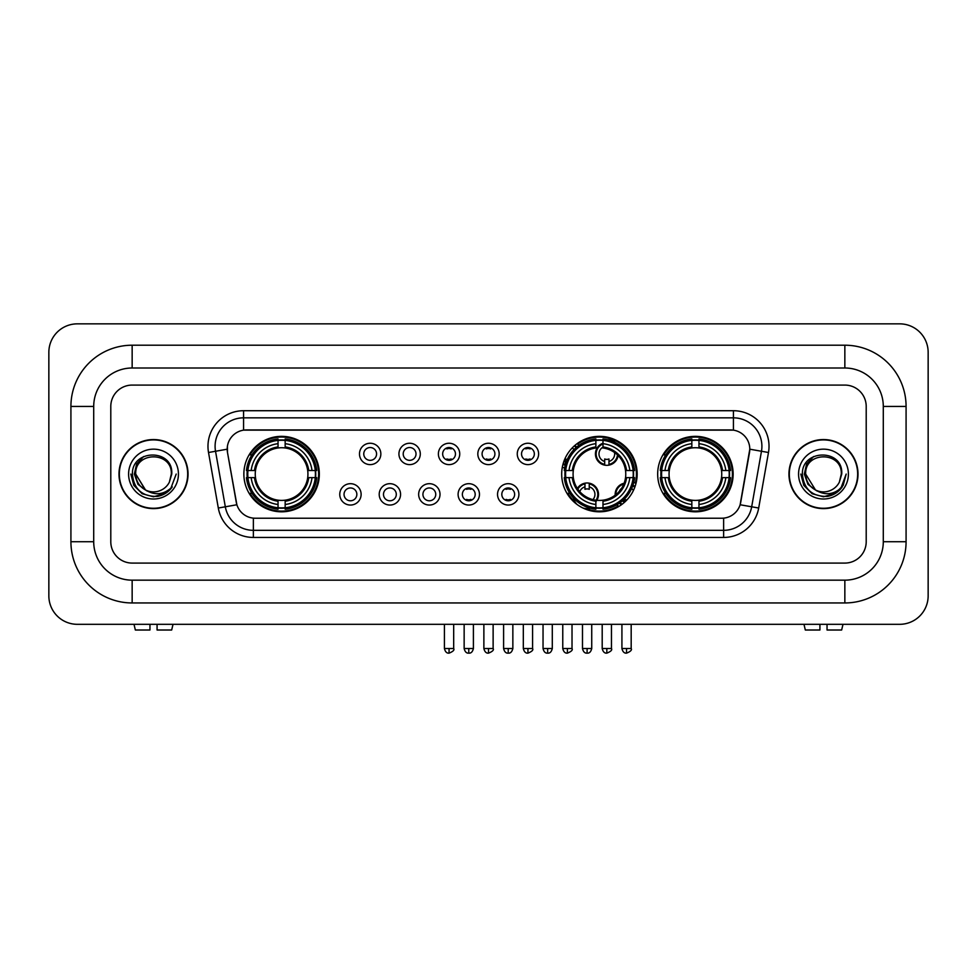 <?xml version="1.0" encoding="UTF-8"?>
<svg xmlns="http://www.w3.org/2000/svg" width="977" height="977" viewBox="0 0 977 977"><rect width="100%" height="100%" fill="white"/><g stroke="black" fill="none" stroke-linecap="round" stroke-linejoin="round"><path stroke-width="1.47" d="M561.69 474.077A37.737 37.737 0 0 0 599.426 511.814A37.737 37.737 0 0 0 637.163 474.077A37.737 37.737 0 0 0 599.426 436.353A37.737 37.737 0 0 0 561.69 474.077M657.668 474.077A37.737 37.737 0 0 0 695.404 511.814A37.737 37.737 0 0 0 733.141 474.077A37.737 37.737 0 0 0 695.404 436.353A37.737 37.737 0 0 0 657.668 474.077M243.859 474.077A37.737 37.737 0 0 0 281.596 511.814A37.737 37.737 0 0 0 319.332 474.077A37.737 37.737 0 0 0 281.596 436.353A37.737 37.737 0 0 0 243.859 474.077M361.124 494.374A10.674 10.674 0 0 1 350.45 505.048A10.674 10.674 0 0 1 339.764 494.374A10.674 10.674 0 0 1 350.45 483.688A10.674 10.674 0 0 1 361.124 494.374M344.038 494.374A6.412 6.412 0 0 0 350.45 500.786A6.412 6.412 0 0 0 356.849 494.374A6.412 6.412 0 0 0 350.45 487.963A6.412 6.412 0 0 0 344.038 494.374M400.57 494.374A10.674 10.674 0 0 1 389.896 505.048A10.674 10.674 0 0 1 379.21 494.374A10.674 10.674 0 0 1 389.896 483.688A10.674 10.674 0 0 1 400.57 494.374M383.485 494.374A6.412 6.412 0 0 0 389.896 500.786A6.412 6.412 0 0 0 396.296 494.374A6.412 6.412 0 0 0 389.896 487.963A6.412 6.412 0 0 0 383.485 494.374M440.016 494.374A10.674 10.674 0 0 1 429.33 505.048A10.674 10.674 0 0 1 418.657 494.374A10.674 10.674 0 0 1 429.33 483.688A10.674 10.674 0 0 1 440.016 494.374M422.931 494.374A6.412 6.412 0 0 0 429.33 500.786A6.412 6.412 0 0 0 435.742 494.374A6.412 6.412 0 0 0 429.33 487.963A6.412 6.412 0 0 0 422.931 494.374M479.463 494.374A10.674 10.674 0 0 1 468.777 505.048A10.674 10.674 0 0 1 458.103 494.374A10.674 10.674 0 0 1 468.777 483.688A10.674 10.674 0 0 1 479.463 494.374M462.365 494.374A6.412 6.412 0 0 0 468.777 500.786A6.412 6.412 0 0 0 475.188 494.374A6.412 6.412 0 0 0 468.777 487.963A6.412 6.412 0 0 0 462.365 494.374M518.897 494.374A10.674 10.674 0 0 1 508.223 505.048A10.674 10.674 0 0 1 497.537 494.374A10.674 10.674 0 0 1 508.223 483.688A10.674 10.674 0 0 1 518.897 494.374M501.812 494.374A6.412 6.412 0 0 0 508.223 500.786A6.412 6.412 0 0 0 514.635 494.374A6.412 6.412 0 0 0 508.223 487.963A6.412 6.412 0 0 0 501.812 494.374M380.847 453.939A10.674 10.674 0 0 1 370.173 464.612A10.674 10.674 0 0 1 359.487 453.939A10.674 10.674 0 0 1 370.173 443.253A10.674 10.674 0 0 1 380.847 453.939M363.762 453.939A6.412 6.412 0 0 0 370.173 460.338A6.412 6.412 0 0 0 376.572 453.939A6.412 6.412 0 0 0 370.173 447.527A6.412 6.412 0 0 0 363.762 453.939M420.293 453.939A10.674 10.674 0 0 1 409.607 464.612A10.674 10.674 0 0 1 398.934 453.939A10.674 10.674 0 0 1 409.607 443.253A10.674 10.674 0 0 1 420.293 453.939M403.208 453.939A6.412 6.412 0 0 0 409.607 460.338A6.412 6.412 0 0 0 416.019 453.939A6.412 6.412 0 0 0 409.607 447.527A6.412 6.412 0 0 0 403.208 453.939M459.74 453.939A10.674 10.674 0 0 1 449.054 464.612A10.674 10.674 0 0 1 438.38 453.939A10.674 10.674 0 0 1 449.054 443.253A10.674 10.674 0 0 1 459.74 453.939M442.654 453.939A6.412 6.412 0 0 0 449.054 460.338A6.412 6.412 0 0 0 455.465 453.939A6.412 6.412 0 0 0 449.054 447.527A6.412 6.412 0 0 0 442.654 453.939M499.174 453.939A10.674 10.674 0 0 1 488.5 464.612A10.674 10.674 0 0 1 477.826 453.939A10.674 10.674 0 0 1 488.5 443.253A10.674 10.674 0 0 1 499.174 453.939M482.088 453.939A6.412 6.412 0 0 0 488.5 460.338A6.412 6.412 0 0 0 494.912 453.939A6.412 6.412 0 0 0 488.5 447.527A6.412 6.412 0 0 0 482.088 453.939M538.62 453.939A10.674 10.674 0 0 1 527.946 464.612A10.674 10.674 0 0 1 517.26 453.939A10.674 10.674 0 0 1 527.946 443.253A10.674 10.674 0 0 1 538.62 453.939M521.535 453.939A6.412 6.412 0 0 0 527.946 460.338A6.412 6.412 0 0 0 534.346 453.939A6.412 6.412 0 0 0 527.946 447.527A6.412 6.412 0 0 0 521.535 453.939M218.311 508.028L208.516 452.498A35.599 35.599 0 0 1 243.578 410.719L733.422 410.719A35.599 35.599 0 0 1 768.484 452.498L758.689 508.028A35.599 35.599 0 0 1 723.627 537.448L253.373 537.448A35.599 35.599 0 0 1 218.311 508.028L225.321 506.794L215.526 451.264A28.48 28.48 0 0 1 243.578 417.838L733.422 417.838A28.48 28.48 0 0 1 761.474 451.264L751.679 506.794A28.48 28.48 0 0 1 723.627 530.328L253.373 530.328A28.48 28.48 0 0 1 225.321 506.794L236.874 504.755L227.494 452.498A19.222 19.222 0 0 1 246.424 429.941L730.576 429.941A19.222 19.222 0 0 1 749.506 452.498L740.713 502.337A19.222 19.222 0 0 1 721.783 518.225L255.217 518.225A19.222 19.222 0 0 1 236.287 502.337L227.494 452.498L227.409 446.318M247.254 477.643A34.537 34.537 0 0 1 247.254 470.523M661.05 477.643A34.537 34.537 0 0 1 661.05 470.523M565.085 477.643A34.537 34.537 0 0 1 565.085 470.523M118.986 474.077A34.537 34.537 0 0 0 153.511 508.614A34.537 34.537 0 0 0 188.048 474.077A34.537 34.537 0 0 0 153.511 439.552A34.537 34.537 0 0 0 118.986 474.077M788.952 474.077A34.537 34.537 0 0 0 823.489 508.614A34.537 34.537 0 0 0 858.014 474.077A34.537 34.537 0 0 0 823.489 439.552A34.537 34.537 0 0 0 788.952 474.077M243.578 410.719L243.578 430.149L733.422 430.149L733.422 410.719M721.783 518.225L255.217 518.225M768.484 452.498L749.799 449.2L740.126 504.755L758.689 508.028M740.713 502.337L740.603 502.947M236.397 502.947L236.287 502.337M866.208 406.444A21.36 21.36 0 0 0 844.849 385.085L132.151 385.085A21.36 21.36 0 0 0 110.792 406.444L110.792 541.722A21.36 21.36 0 0 0 132.151 563.082L844.849 563.082A21.36 21.36 0 0 0 866.208 541.722L866.208 406.444A21.36 21.36 0 0 0 844.849 385.085L132.151 385.085A21.36 21.36 0 0 0 110.792 406.444L110.792 541.722A21.36 21.36 0 0 0 132.151 563.082L844.849 563.082A21.36 21.36 0 0 0 866.208 541.722L866.208 406.444M187.682 474.077A34.171 34.171 0 0 0 153.511 439.906A34.171 34.171 0 0 0 119.341 474.077A34.171 34.171 0 0 0 153.511 508.26A34.171 34.171 0 0 0 187.682 474.077M176.202 474.077L170.596 489.013L167.421 492.017M146.831 490.894L138.001 484.397L134.35 474.077L136.621 464.038L143.643 456.54M145.28 489.868L135.718 474.077C134.618 451.118 172.404 451.118 171.317 474.077L169.363 482.186L171.744 474.077C173.503 448.382 131.639 449.005 132.42 474.077C133.837 489.221 142.178 496.67 157.456 496.426C163.672 495.229 168.606 492.054 172.245 486.9C164.026 494.789 155.123 495.815 145.524 489.99L135.718 474.077C134.618 451.118 172.404 451.118 171.317 474.077L169.363 482.186A17.794 17.794 0 0 1 145.524 489.99L135.718 474.077C134.618 451.118 172.404 451.118 171.317 474.077L169.363 482.186M145.524 489.99C139.296 486.558 136.023 481.258 135.718 474.077C134.618 451.118 172.404 451.118 171.317 474.077M128.598 474.077A24.913 24.913 0 0 0 153.511 499.003A24.913 24.913 0 0 0 178.437 474.077A24.913 24.913 0 0 0 153.511 449.164A24.913 24.913 0 0 0 128.598 474.077M172.245 486.9L165.87 493.116M165.724 493.214L157.456 496.426L165.76 493.177L157.456 496.426L165.76 493.177L153.511 496.78L142.166 493.739L133.861 485.435L130.82 474.077M149.957 624.315L149.957 630.006L135.351 630.006L133.996 624.315L135.351 630.006M171.683 630.006L173.027 624.315L171.683 630.006L157.077 630.006L157.077 624.315M857.659 474.077A34.171 34.171 0 0 0 823.489 439.906A34.171 34.171 0 0 0 789.318 474.077A34.171 34.171 0 0 0 823.489 508.26A34.171 34.171 0 0 0 857.659 474.077M835.714 493.202L827.543 496.414L835.714 493.202L827.543 496.414L835.714 493.202L823.489 496.78L812.143 493.739L803.839 485.435L800.798 474.077L803.839 485.435L812.143 493.739L823.489 496.78L834.834 493.739L843.139 485.435L846.18 474.077L840.574 489.013L837.399 492.017M816.809 490.894L807.979 484.397L804.327 474.077L806.587 464.038L813.621 456.54M815.502 489.99C809.274 486.558 806.001 481.258 805.683 474.077C804.596 451.118 842.382 451.118 841.282 474.077L839.341 482.186A17.794 17.794 0 0 1 815.502 489.99L805.683 474.077C804.596 451.118 842.382 451.118 841.282 474.077L839.341 482.186L841.722 474.077C843.481 448.382 801.616 449.005 802.398 474.077C803.815 489.221 812.156 496.67 827.434 496.426C833.65 495.229 838.584 492.054 842.223 486.9C834.004 494.789 825.101 495.815 815.502 489.99L815.429 489.953M841.282 474.077C842.382 451.118 804.596 451.118 805.683 474.077C804.596 451.118 842.382 451.118 841.282 474.077L839.341 482.186M798.563 474.077A24.913 24.913 0 0 0 823.489 499.003A24.913 24.913 0 0 0 848.402 474.077A24.913 24.913 0 0 0 823.489 449.164A24.913 24.913 0 0 0 798.563 474.077M842.223 486.9L835.848 493.116M846.18 474.077L843.139 485.435L834.834 493.739L823.489 496.78L812.143 493.739L803.839 485.435L800.798 474.077L803.839 485.435L812.143 493.739L823.489 496.78L834.834 493.739L843.139 485.435L846.18 474.077L843.139 485.435L834.834 493.739L823.489 496.78L812.143 493.739L803.839 485.435L800.798 474.077M842.174 486.973L835.86 493.104L842.174 486.973M307.694 477.643A26.342 26.342 0 0 0 285.162 447.979L285.162 447.979A26.342 26.342 0 0 0 255.498 477.643A26.342 26.342 0 0 0 307.694 477.643L308.756 477.643L307.694 477.643A26.342 26.342 0 0 1 285.162 500.187L285.162 504.486A30.617 30.617 0 0 0 312.005 477.643L316.731 477.643A35.319 35.319 0 0 1 285.162 509.212L285.162 507.784A33.89 33.89 0 0 0 315.302 477.643M247.963 477.643A33.816 33.816 0 0 1 247.963 470.523M285.162 440.456A33.816 33.816 0 0 0 278.042 440.456M315.229 470.523A33.816 33.816 0 0 1 315.229 477.643M316.731 470.523A35.319 35.319 0 0 0 285.162 438.954L285.162 440.383A33.89 33.89 0 0 1 315.302 470.523L316.731 470.523M246.46 477.643A35.319 35.319 0 0 0 278.042 509.212L278.042 507.784A33.89 33.89 0 0 1 247.889 477.643L246.46 477.643M315.302 470.523L312.005 470.523A30.617 30.617 0 0 0 285.162 443.68L285.162 440.383M285.162 507.784L285.162 504.486M247.889 477.643L251.187 477.643A30.617 30.617 0 0 0 278.042 504.486L278.042 507.784M285.162 443.68L285.162 446.929A27.38 27.38 0 0 1 308.756 470.523L312.005 470.523M312.005 477.643L308.756 477.643A27.38 27.38 0 0 1 285.162 501.238M278.042 504.486L278.042 500.187A26.342 26.342 0 0 1 255.498 477.643L251.187 477.643M307.694 470.523L308.756 470.523M285.162 507.71A33.816 33.816 0 0 1 278.042 507.71M278.042 438.954A35.319 35.319 0 0 0 246.46 470.523L247.889 470.523A33.89 33.89 0 0 1 278.042 440.383L278.042 438.954M278.042 440.383L278.042 443.68A30.617 30.617 0 0 0 251.187 470.523L247.889 470.523M278.042 447.93L278.042 443.68M251.187 470.523L254.447 470.523A27.38 27.38 0 0 1 278.042 446.929M278.042 500.187L278.042 501.238A27.38 27.38 0 0 1 254.447 477.643M251.968 454.855L249.953 454.855A37.028 37.028 0 0 1 318.624 474.077A37.028 37.028 0 0 1 249.953 493.312L251.968 493.312M602.992 507.784L602.992 509.212A35.319 35.319 0 0 0 634.562 477.643L633.133 477.643A33.89 33.89 0 0 1 602.992 507.784L602.992 504.486A30.617 30.617 0 0 0 629.835 477.643L625.524 477.643A26.342 26.342 0 0 0 602.992 447.979L602.992 447.112A7.828 7.828 0 0 0 604.69 461.474L604.69 458.958A5.459 5.459 0 0 0 608.964 458.958L608.964 464.393A10.674 10.674 0 0 0 617.464 454.891M596.837 500.297A26.342 26.342 0 0 0 625.524 477.643L626.587 477.643A27.38 27.38 0 0 1 602.992 501.238L602.992 504.486M595.872 440.383L595.872 438.954A35.319 35.319 0 0 0 564.291 470.523L565.72 470.523A33.89 33.89 0 0 1 595.872 440.383L595.872 443.68A30.617 30.617 0 0 0 569.017 470.523L573.328 470.523A26.342 26.342 0 0 0 595.872 500.187L595.872 509.212A35.319 35.319 0 0 1 564.291 477.643L565.72 477.643A33.89 33.89 0 0 0 595.872 507.784M565.793 477.643A33.816 33.816 0 0 1 565.793 470.523M602.992 440.456A33.816 33.816 0 0 0 595.872 440.456M633.059 470.523A33.816 33.816 0 0 1 633.059 477.643M634.562 470.523A35.319 35.319 0 0 0 602.992 438.954L602.992 440.383A33.89 33.89 0 0 1 633.133 470.523L634.562 470.523M633.133 470.523L629.835 470.523A30.617 30.617 0 0 0 602.992 443.68L602.992 440.383M629.835 477.643L633.133 477.643M565.72 477.643L569.017 477.643A30.617 30.617 0 0 0 595.872 504.486M602.992 443.68L602.992 447.979A26.342 26.342 0 0 0 601.893 447.857M625.524 470.523L629.835 470.523M595.872 500.187A26.342 26.342 0 0 1 573.328 477.643L569.017 477.643M602.992 500.224L602.992 501.238M602.992 507.71A33.816 33.816 0 0 1 595.872 507.71M569.017 470.523L565.72 470.523M595.872 446.929A27.38 27.38 0 0 0 572.278 470.523L573.328 470.523A26.342 26.342 0 0 1 595.872 447.979L595.872 443.68M595.872 447.979A26.342 26.342 0 0 1 597.216 447.832M577.7 444.108A37.028 37.028 0 0 1 635.319 483.151M618.27 505.952A37.028 37.028 0 0 1 585.956 508.565M575.05 501.946A37.028 37.028 0 0 1 567.784 493.312L569.799 493.312M721.502 477.643A26.342 26.342 0 0 0 698.958 447.979L698.958 447.979A26.342 26.342 0 0 0 669.306 477.643A26.342 26.342 0 0 0 721.502 477.643L722.553 477.643L721.502 477.643A26.342 26.342 0 0 1 698.958 500.187L698.958 504.486A30.617 30.617 0 0 0 725.813 477.643L730.54 477.643A35.319 35.319 0 0 1 698.958 509.212L698.958 507.784A33.89 33.89 0 0 0 729.111 477.643M661.771 477.643A33.816 33.816 0 0 1 661.771 470.523M698.958 440.456A33.816 33.816 0 0 0 691.838 440.456M729.037 470.523A33.816 33.816 0 0 1 729.037 477.643M730.54 470.523A35.319 35.319 0 0 0 698.958 438.954L698.958 440.383A33.89 33.89 0 0 1 729.111 470.523L730.54 470.523M660.269 477.643A35.319 35.319 0 0 0 691.838 509.212L691.838 507.784A33.89 33.89 0 0 1 661.698 477.643L660.269 477.643M729.111 470.523L725.813 470.523A30.617 30.617 0 0 0 698.958 443.68L698.958 440.383M698.958 507.784L698.958 504.486M661.698 477.643L664.995 477.643A30.617 30.617 0 0 0 691.838 504.486L691.838 507.784M698.958 443.68L698.958 446.929A27.38 27.38 0 0 1 722.553 470.523L725.813 470.523M725.813 477.643L722.553 477.643A27.38 27.38 0 0 1 698.958 501.238M691.838 504.486L691.838 500.187A26.342 26.342 0 0 1 669.306 477.643L664.995 477.643M721.502 470.523L722.553 470.523M698.958 507.71A33.816 33.816 0 0 1 691.838 507.71M691.838 438.954A35.319 35.319 0 0 0 660.269 470.523L661.698 470.523A33.89 33.89 0 0 1 691.838 440.383L691.838 438.954M691.838 440.383L691.838 443.68A30.617 30.617 0 0 0 664.995 470.523L661.698 470.523M691.838 447.93L691.838 443.68M664.995 470.523L668.244 470.523A27.38 27.38 0 0 1 691.838 446.929M691.838 500.187L691.838 501.238A27.38 27.38 0 0 1 668.244 477.643M665.777 454.855L663.762 454.855A37.028 37.028 0 0 1 732.42 474.077A37.028 37.028 0 0 1 663.762 493.312L665.777 493.312M446.916 459.972L446.916 458.958A5.459 5.459 0 0 0 451.191 458.958L451.191 459.972M451.191 447.893L451.191 448.907A5.459 5.459 0 0 0 446.916 448.907L446.916 447.893M486.363 459.972L486.363 458.958A5.459 5.459 0 0 0 490.637 458.958L490.637 459.972M490.637 447.893L490.637 448.907A5.459 5.459 0 0 0 486.363 448.907L486.363 447.893M525.809 459.972L525.809 458.958A5.459 5.459 0 0 0 530.084 458.958L530.084 459.972M530.084 447.893L530.084 448.907A5.459 5.459 0 0 0 525.809 448.907L525.809 447.893M576.552 447.173A11.394 11.394 0 0 0 574.916 445.39M567.307 459.398A5.459 5.459 0 0 1 565.256 458.958L565.256 461.474A7.828 7.828 0 0 1 564.034 461.01M576.015 447.637A10.674 10.674 0 0 0 574.378 445.854M573.939 449.64A7.828 7.828 0 0 0 572.314 447.845M563.143 463.733A10.674 10.674 0 0 0 565.256 464.393L565.256 465.125A11.394 11.394 0 0 0 565.268 465.125A11.394 11.394 0 0 1 562.947 464.429M565.256 464.393L565.256 461.474M562.312 467.238A14.24 14.24 0 0 0 564.657 467.91M578.799 445.414A14.24 14.24 0 0 0 577.187 443.595M602.992 443.973A10.674 10.674 0 0 0 604.69 464.393L604.69 465.125A11.394 11.394 0 0 1 602.992 443.204M608.964 461.474A7.828 7.828 0 0 0 614.533 452.498M604.69 464.393L604.69 461.474M604.69 465.125A11.394 11.394 0 0 0 618.111 455.514M615.51 442.642A14.24 14.24 0 0 0 607.535 439.711M608.964 465.125L608.964 464.393M466.64 500.419L466.64 499.406A5.459 5.459 0 0 0 470.914 499.406L470.914 500.419M470.914 488.329L470.914 489.343A5.459 5.459 0 0 0 466.64 489.343L466.64 488.329M506.086 500.419L506.086 499.406A5.459 5.459 0 0 0 510.36 499.406L510.36 500.419M510.36 488.329L510.36 489.343A5.459 5.459 0 0 0 506.086 489.343L506.086 488.329M577.358 488.476A11.394 11.394 0 0 1 589.241 483.188L589.241 489.343A5.459 5.459 0 0 0 584.979 489.343L584.979 486.839A7.828 7.828 0 0 0 579.776 491.626M595.872 501.665A11.394 11.394 0 0 0 589.241 483.188M595.872 500.48A10.674 10.674 0 0 0 589.241 483.908M592.929 499.613A7.828 7.828 0 0 0 589.241 486.839M584.979 486.839L584.979 483.188M584.979 483.908A10.674 10.674 0 0 0 577.81 489.135M573.584 498.148L573.584 498.82A14.24 14.24 0 0 0 577.102 504.511M582.732 507.93A14.24 14.24 0 0 0 590.413 508.223M615.192 495.192A11.394 11.394 0 0 1 624.132 483.249M634.989 486.717A11.394 11.394 0 0 0 633.011 484.995M627.026 499.821A5.459 5.459 0 0 1 624.413 499.406L624.413 501.909A7.828 7.828 0 0 1 622.325 500.969M621.604 488.305A7.828 7.828 0 0 0 619.333 491.333M634.708 487.474A10.674 10.674 0 0 0 632.778 485.691M633.389 490.539A7.828 7.828 0 0 0 631.679 488.451M621.592 504.62A11.394 11.394 0 0 1 619.381 503.216M623.814 484.055A10.674 10.674 0 0 0 615.876 494.655M619.992 502.801A10.674 10.674 0 0 0 622.239 504.144M616.853 504.804A14.24 14.24 0 0 0 618.917 506.391M635.929 483.652A14.24 14.24 0 0 0 633.817 482.125M819.923 624.315L819.923 630.006L805.317 630.006L803.973 624.315L805.317 630.006M841.649 630.006L843.004 624.315L841.649 630.006L827.043 630.006L827.043 624.315M132.151 345.211L132.151 367.999L844.849 367.999L844.849 345.211A61.233 61.233 0 0 1 906.082 406.444A61.233 61.233 0 0 0 844.849 345.211L132.151 345.211A61.233 61.233 0 0 0 70.918 406.444L70.918 541.722A61.233 61.233 0 0 0 132.151 602.956L844.849 602.956A61.233 61.233 0 0 0 906.082 541.722L906.082 406.444L883.293 406.444A38.445 38.445 0 0 0 844.849 367.999L132.151 367.999A38.445 38.445 0 0 0 93.707 406.444L93.707 541.722A38.445 38.445 0 0 0 132.151 580.167L844.849 580.167A38.445 38.445 0 0 0 883.293 541.722L883.293 406.444L883.293 541.722L906.082 541.722M928.15 352.331A28.48 28.48 0 0 0 899.67 323.851L77.33 323.851A28.48 28.48 0 0 0 48.85 352.331L48.85 595.836A28.48 28.48 0 0 0 77.33 624.315L899.67 624.315A28.48 28.48 0 0 0 928.15 595.836L928.15 352.331M208.516 452.498L215.526 451.264A28.48 28.48 0 0 1 215.099 446.318M215.526 451.264L227.201 449.2M723.627 518.14L723.627 537.448M253.373 537.448L253.373 518.14M278.042 508.028A34.134 34.134 0 0 0 285.162 508.028M315.547 477.643A34.134 34.134 0 0 0 315.547 470.523M285.162 440.126A34.134 34.134 0 0 0 278.042 440.126M602.992 500.187A26.342 26.342 0 0 0 625.524 477.643M626.587 470.523A27.38 27.38 0 0 0 602.992 446.929M572.278 477.643A27.38 27.38 0 0 0 595.872 501.238M595.872 508.028A34.134 34.134 0 0 0 602.992 508.028M633.377 477.643A34.134 34.134 0 0 0 633.377 470.523M602.992 440.126A34.134 34.134 0 0 0 595.872 440.126M691.838 508.028A34.134 34.134 0 0 0 698.958 508.028M729.355 477.643A34.134 34.134 0 0 0 729.355 470.523M698.958 440.126A34.134 34.134 0 0 0 691.838 440.126M449.054 648.52L444.425 648.52C445.231 651.818 446.782 653.357 449.054 653.149L449.054 648.52L453.682 648.52L453.682 624.315M488.5 648.52L483.871 648.52C484.677 651.818 486.228 653.357 488.5 653.149L488.5 648.52L493.129 648.52L493.129 624.315M527.946 648.52L523.318 648.52C524.124 651.818 525.663 653.357 527.946 653.149L527.946 648.52L532.575 648.52L532.575 624.315M567.393 648.52L562.764 648.52C563.57 651.818 565.109 653.357 567.393 653.149L567.393 648.52L572.021 648.52L572.021 624.315M606.827 648.52L602.198 648.52C603.017 651.818 604.555 653.357 606.827 653.149L606.827 648.52L611.455 648.52L611.455 624.315M468.777 648.52L464.148 648.52C464.954 651.818 466.505 653.357 468.777 653.149L468.777 648.52L473.405 648.52L473.405 624.315M508.223 648.52L503.595 648.52C504.401 651.818 505.939 653.357 508.223 653.149L508.223 648.52L512.852 648.52L512.852 624.315M547.67 648.52L543.041 648.52C543.847 651.818 545.386 653.357 547.67 653.149L547.67 648.52L552.298 648.52L552.298 624.315M587.104 648.52L582.487 648.52C583.293 651.818 584.832 653.357 587.104 653.149L587.104 648.52L591.732 648.52L591.732 624.315M626.55 648.52L621.922 648.52C622.728 651.818 624.279 653.357 626.55 653.149L626.55 648.52L631.179 648.52L631.179 624.315M844.849 602.956L844.849 580.167L132.151 580.167L132.151 602.956M70.918 541.722L93.707 541.722L93.707 406.444L70.918 406.444M444.425 648.52L444.425 624.315M453.682 648.52C454.623 649.998 453.084 651.537 449.054 653.149M483.871 648.52L483.871 624.315M493.129 648.52C494.069 649.998 492.53 651.537 488.5 653.149M523.318 648.52L523.318 624.315M532.575 648.52C533.515 649.998 531.964 651.537 527.946 653.149M562.764 648.52L562.764 624.315M572.021 648.52C572.949 649.998 571.411 651.537 567.393 653.149M602.198 648.52L602.198 624.315M611.455 648.52C612.396 649.998 610.857 651.537 606.827 653.149M464.148 648.52L464.148 624.315M473.405 648.52C472.599 651.818 471.061 653.357 468.777 653.149M503.595 648.52L503.595 624.315M512.852 648.52C512.046 651.818 510.495 653.357 508.223 653.149M543.041 648.52L543.041 624.315M552.298 648.52C551.492 651.818 549.941 653.357 547.67 653.149M582.487 648.52L582.487 624.315M591.732 648.52C590.926 651.818 589.387 653.357 587.104 653.149M621.922 648.52L621.922 624.315M631.179 648.52C632.119 649.998 630.58 651.537 626.55 653.149"/></g></svg>
